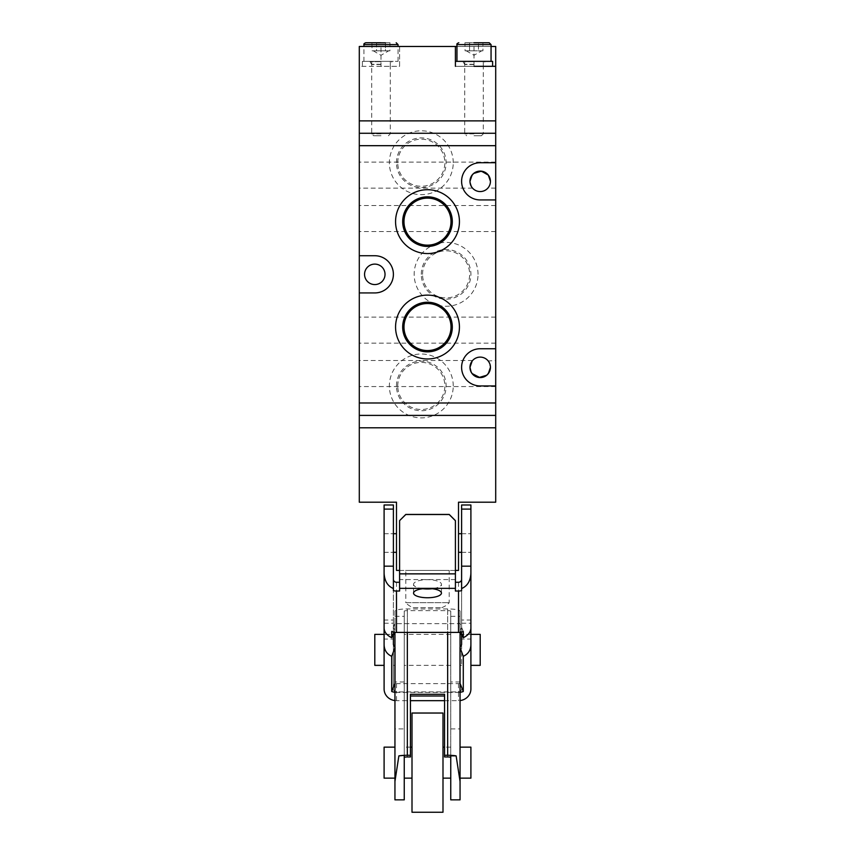 <?xml version="1.0" encoding="UTF-8"?>
<svg xmlns="http://www.w3.org/2000/svg" width="855" height="855" viewBox="0 0 855 855"><rect width="100%" height="100%" fill="white"/><g stroke="black" fill="none" stroke-linecap="round" stroke-linejoin="round"><path stroke-width="0.64" stroke-dasharray="4.28 3.21" d="M455.405 66.316L492.608 66.316L455.405 66.316L455.405 46.469M492.608 61.346L455.405 61.346M474.001 61.346C459.605 61.346 459.605 61.346 474.001 61.346C459.605 61.346 459.605 61.346 474.001 61.346L456.955 61.346L474.001 61.346C488.397 61.346 488.397 61.346 474.001 61.346C488.397 61.346 488.397 61.346 474.001 61.346L491.059 61.346L474.001 61.346M474.001 42.75L489.199 42.75L474.001 42.75M474.001 133.861L464.703 133.861L474.001 133.861M474.001 135.753L481.408 135.753L474.001 135.753M482.957 50.808L474.001 50.808L478.479 50.808L478.479 42.825L478.479 50.808L480.713 50.808L474.001 50.808L482.957 50.808L482.957 42.825L465.056 42.825L483.075 42.75L464.928 42.75L483.075 42.75M465.056 50.808L474.001 50.808L465.056 50.808L464.928 42.75M469.534 50.808L469.534 42.825L469.534 50.808M467.29 50.808L474.001 50.808L467.29 50.808M380.999 66.316L359.292 66.316L359.292 427.799L495.708 427.799L495.708 502.206L458.504 502.206L458.504 570.413L396.496 570.413L396.496 502.206L359.292 502.206L359.292 427.799L495.708 427.799L495.708 46.469L399.595 46.469L399.595 66.316L359.292 66.316L359.292 46.469L399.595 46.469L399.595 66.316L380.999 66.316L380.999 46.469M380.999 61.346L362.392 61.346L380.999 61.346C366.603 61.346 366.603 61.346 380.999 61.346C366.603 61.346 366.603 61.346 380.999 61.346L363.941 61.346L380.999 61.346C395.395 61.346 395.395 61.346 380.999 61.346C395.395 61.346 395.395 61.346 380.999 61.346L398.045 61.346L380.999 61.346M380.999 42.75L365.801 42.75L380.999 42.75M380.999 133.861L371.701 133.861L380.999 133.861M380.999 135.753L373.592 135.753L380.999 135.753M376.521 42.825L376.521 50.808L374.287 50.808L389.944 50.808L389.944 42.825L385.466 42.825L385.466 50.808L376.521 50.808L376.521 42.825L372.043 42.825L390.072 42.75L371.925 42.75L390.072 42.75M372.043 50.808L374.287 50.808L372.043 50.808L371.925 42.75M389.944 50.808L385.466 50.808L385.466 42.825M374.287 50.808L380.999 50.808L374.287 50.808M413.211 607.616L441.789 607.616L413.211 607.616A17.357 17.357 0 0 1 405.794 602.668L449.206 602.668L405.794 602.668L405.794 570.413L449.206 570.413L405.794 570.413M441.789 607.616A17.357 17.357 0 0 0 449.206 602.668L449.206 570.413M458.504 543L458.504 552.309L458.504 543M470.902 543L470.902 552.309L470.902 543M384.098 543L384.098 552.309L384.098 543M396.496 543L396.496 552.309L396.496 543M399.595 570.413L455.405 570.413M461.604 644.681L461.604 665.361L461.604 644.681M470.902 634.357L461.604 634.357L470.902 634.357L470.902 665.361L470.902 644.681M461.604 539.9L461.604 552.309L461.604 539.9M470.902 539.9L470.902 552.309L470.902 539.9M413.553 593.103L413.553 584.328A13.947 4.66 0 0 1 427.5 579.679A13.947 4.66 0 0 1 441.447 584.328A13.947 4.66 0 0 1 432.192 588.721M422.808 588.721A13.947 4.66 0 0 1 413.553 584.328M441.447 593.103L441.447 584.328M384.098 634.357L393.396 634.357L393.396 665.361L393.396 634.357L384.098 634.357L384.098 665.361L384.098 644.681M384.098 539.9L384.098 552.309L384.098 539.9M393.396 546.11L393.396 533.702L393.396 546.11M461.604 590.666L461.604 633.673M461.604 644.574L461.604 504.984M470.902 627.891L470.902 620.025L461.604 620.025M461.604 627.891L460.001 630.06L460.952 632.176M463.282 631.503L460.001 623.274A3.099 2.918 180 0 1 458.504 623.637L396.496 623.637A3.099 2.918 180 0 1 394.999 623.274L391.718 631.503M460.001 623.274L460.001 630.06M455.405 520.631L455.405 591.029M461.604 623.242L470.902 623.242L470.902 504.984M470.902 623.242L470.902 639.07L461.604 639.07M470.902 688.98L470.902 639.07M444.547 700.673L458.504 700.673A12.398 11.692 0 0 0 460.054 700.587M394.946 700.587A12.398 11.692 0 0 0 396.496 700.673L410.453 700.673M461.604 688.98A3.099 2.918 180 0 1 458.504 691.909L396.496 691.909A3.099 2.918 0 0 1 393.396 688.98L393.396 639.07L384.098 639.07L384.098 688.98M460.054 683.391L460.001 683.273A3.099 2.918 180 0 1 458.504 683.637L396.496 683.637A3.099 2.918 180 0 1 394.999 683.273L394.946 683.391M396.496 700.673L396.496 692.4L458.504 692.4A12.398 11.692 0 0 0 460.054 692.304M399.595 520.631L399.595 591.029M396.496 692.4A12.398 11.692 180 0 1 394.946 692.304M384.098 639.07L384.098 504.984M384.098 627.891L384.098 620.025L393.396 620.025L393.396 627.891L393.396 590.666M393.396 688.98L393.396 644.574M393.396 504.984L393.396 639.07M393.396 633.673L393.396 620.025M393.396 627.891L394.999 630.06L394.999 623.274M394.048 632.176L394.999 630.06M384.098 623.242L393.396 623.242M450.756 665.094L450.756 634.357L450.756 665.094M404.244 634.613L404.244 665.361L404.244 634.613M412.003 777.89L412.003 747.142L412.003 777.89M450.756 799.853L450.756 611.197A3.099 0.566 180 0 0 447.657 610.63L407.343 610.63A3.099 0.566 180 0 0 404.244 611.197L404.244 755.339M394.946 665.094L394.946 634.357L394.946 665.094M374.8 665.361L374.8 634.357M394.946 777.89L394.946 747.142L394.946 777.89M384.098 778.146L384.098 747.142M450.756 777.89L450.756 747.142L450.756 777.89M442.997 747.409L442.997 778.146L442.997 747.409M480.2 634.357L480.2 665.361M460.054 634.613L460.054 665.361L460.054 634.613M470.902 747.142L470.902 778.146M460.054 747.409L460.054 778.146L460.054 747.409M442.997 713.038L442.997 812.25M412.003 812.25L412.003 713.038M404.244 611.197L404.244 799.853M394.946 799.853L394.946 728.909L404.244 728.909M404.244 682.001L394.946 682.001L394.946 728.909M394.946 682.001L394.946 611.197A12.398 2.255 0 0 1 407.343 608.942L447.657 608.942A12.398 2.255 0 0 1 460.054 611.197L460.054 799.853M444.547 694.292L444.547 756.953M410.453 756.953L410.453 694.292M394.946 611.197L394.946 632.315M460.054 632.315L460.054 611.197M450.756 611.197L450.756 755.873M450.756 728.909L460.054 728.909M460.054 682.001L450.756 682.001M359.292 218.538L359.292 205.51L359.292 218.538M495.708 218.538L495.708 205.51L495.708 218.538M359.292 330.137L359.292 343.165L359.292 330.137M495.708 330.137L495.708 343.165L495.708 330.137M488.344 175.125L486.431 173.212M480.574 171.107L473.98 173.212M359.292 175.125L359.292 188.153L359.292 175.125M470.336 178.631L473.691 173.437M495.708 175.125L495.708 188.153L495.708 175.125M495.708 188.153L487.938 188.036M490.439 181.335A10.228 10.228 0 0 0 480.2 171.096A10.228 10.228 0 0 0 469.972 181.335A10.228 10.228 0 0 0 480.2 191.563A10.228 10.228 0 0 0 490.439 181.335L489.755 177.658M486.719 375.238L490.075 370.044M469.972 367.34A10.228 10.228 0 0 0 480.2 377.579A10.228 10.228 0 0 0 490.439 367.34C487.617 358.373 487.617 358.373 490.439 367.34A10.228 10.228 0 0 0 480.2 357.112A10.228 10.228 0 0 0 469.972 367.34L470.656 371.017M495.708 360.521L495.708 373.55L495.708 360.521L488.226 361.002M359.292 373.55L359.292 360.521L359.292 373.55M472.067 373.55L471.137 372.096M385.028 274.337A10.228 10.228 0 0 0 374.8 264.11A10.228 10.228 0 0 0 364.561 274.337A10.228 10.228 0 0 0 374.8 284.565A10.228 10.228 0 0 0 385.028 274.337M479.837 377.568L486.431 375.463M453.236 162.728A31.934 31.934 0 0 0 421.301 130.794A31.934 31.934 0 0 0 389.367 162.728A31.934 31.934 0 0 0 421.301 194.662A31.934 31.934 0 0 0 453.236 162.728M396.485 162.728A24.816 24.816 0 0 1 421.301 137.911A24.816 24.816 0 0 1 446.118 162.728A24.816 24.816 0 0 1 421.301 187.544A24.816 24.816 0 0 1 396.485 162.728M453.236 385.947A31.934 31.934 0 0 0 421.301 354.013A31.934 31.934 0 0 0 389.367 385.947A31.934 31.934 0 0 0 421.301 417.881A31.934 31.934 0 0 0 453.236 385.947M396.485 385.947A24.816 24.816 0 0 1 421.301 361.131A24.816 24.816 0 0 1 446.118 385.947A24.816 24.816 0 0 1 421.301 410.763A24.816 24.816 0 0 1 396.485 385.947M478.031 274.337A31.934 31.934 0 0 0 446.096 242.403A31.934 31.934 0 0 0 414.173 274.337A31.934 31.934 0 0 0 446.096 306.272A31.934 31.934 0 0 0 478.031 274.337M421.291 274.337A24.816 24.816 0 0 1 446.096 249.521A24.816 24.816 0 0 1 470.913 274.337A24.816 24.816 0 0 1 446.096 299.154A24.816 24.816 0 0 1 421.291 274.337M397.746 162.728A23.555 23.555 0 0 1 421.301 139.183A23.555 23.555 0 0 1 444.846 162.728A23.555 23.555 0 0 1 421.301 186.283A23.555 23.555 0 0 1 397.746 162.728M397.746 385.947A23.555 23.555 0 0 1 421.301 362.392A23.555 23.555 0 0 1 444.846 385.947A23.555 23.555 0 0 1 421.301 409.492A23.555 23.555 0 0 1 397.746 385.947M422.552 274.337A23.555 23.555 0 0 1 446.096 250.782A23.555 23.555 0 0 1 469.652 274.337A23.555 23.555 0 0 1 446.096 297.893A23.555 23.555 0 0 1 422.552 274.337M359.292 120.876L495.708 120.876L359.292 120.876M359.292 255.731L374.8 255.731A18.596 18.596 0 0 1 393.396 274.337A18.596 18.596 0 0 1 374.8 292.934L359.292 292.934M469.972 181.335C472.794 190.302 472.794 190.302 469.972 181.335M495.708 373.55L495.708 386.567L495.708 373.55M495.708 385.947L480.2 385.947A18.596 18.596 0 0 1 461.604 367.34A18.596 18.596 0 0 1 480.2 348.744L495.708 348.744M495.708 199.931L480.2 199.931A18.596 18.596 0 0 1 461.604 181.335A18.596 18.596 0 0 1 480.2 162.728L495.708 162.728M491.059 46.469L456.955 46.469M474.001 46.469L474.001 66.316L495.708 66.316M474.001 64.243L464.639 64.243L474.001 64.243M474.001 64.51L464.703 64.51L474.001 64.51M474.001 61.699L463.399 61.699L474.001 61.699M456.955 44.61L491.059 44.61M380.999 64.243L371.636 64.243L380.999 64.243M380.999 64.51L371.701 64.51L380.999 64.51M380.999 61.699L370.397 61.699L380.999 61.699M363.941 44.61L398.045 44.61M458.504 582.266L458.504 623.637M458.504 683.637L458.504 691.909M458.504 692.4L458.504 700.673M396.496 582.266L396.496 623.637M455.405 579.572L399.595 579.572M396.496 683.637L396.496 691.909M455.405 573.791L399.595 573.791M407.343 756.953L407.343 610.63M394.946 616.327L404.244 616.327M450.756 616.327L460.054 616.327M447.657 756.953L447.657 610.63M407.343 632.411L407.343 608.942M447.657 608.942L447.657 632.411M464.703 61.346L464.703 66.316M483.299 61.346L483.299 66.316M462.844 61.346L464.703 64.51L464.703 133.861L466.606 135.753M466.253 50.808L474.001 55.286L481.75 50.808M481.408 135.753L483.299 133.861L483.299 64.51L485.159 61.346M371.701 61.346L371.701 66.316M399.595 61.346L399.595 66.316M390.297 61.346L390.297 66.316M362.392 61.346L362.392 66.316M369.841 61.346L371.701 64.51L371.701 133.861L373.592 135.753M363.941 61.346L363.941 46.469M373.25 50.808L380.999 55.286L388.747 50.808M388.394 135.753L390.297 133.861L390.297 64.51L392.156 61.346M398.045 61.346L398.045 46.469M461.604 552.309L470.902 552.309L461.604 552.309M384.098 552.309L393.396 552.309L384.098 552.309M461.604 533.702L470.902 533.702L461.604 533.702M384.098 533.702L393.396 533.702L384.098 533.702M460.054 665.361L461.604 665.361M393.396 665.361L394.946 665.361M450.756 634.357L404.244 634.357M410.453 747.142L404.244 747.142M450.756 747.142L444.547 747.142M450.756 665.361L404.244 665.361M495.708 205.51L359.292 205.51M495.708 317.12L359.292 317.12M495.708 162.108L359.292 162.108M472.58 360.521L359.292 360.521M495.708 231.555L359.292 231.555M495.708 343.165L359.292 343.165M472.58 188.153L359.292 188.153M495.708 386.567L359.292 386.567"/><path stroke-width="1.28" d="M455.405 570.413L458.504 570.413L458.504 502.206L495.708 502.206L495.708 427.799L359.292 427.799L359.292 46.469L455.405 46.469L455.405 66.316L455.405 61.346L492.608 61.346L492.608 66.316M359.292 133.273L495.708 133.273L495.708 120.876L359.292 120.876L495.708 120.876L495.708 66.316L474.001 66.316M474.001 42.75L489.199 42.75L474.001 42.75M380.999 42.75L365.801 42.75L380.999 42.75M385.466 42.825L376.521 42.825M359.292 415.402L495.708 415.402L495.708 427.799L359.292 427.799L359.292 502.206L396.496 502.206L396.496 570.413L399.595 570.413M470.902 644.681L470.902 634.357L480.2 634.357L480.2 665.361L470.902 665.361M432.192 588.721A13.947 4.66 0 0 1 422.808 588.721M413.553 593.103A13.947 4.66 180 0 0 427.5 597.752A13.947 4.66 180 0 0 441.447 593.103A13.947 4.66 180 0 0 427.5 588.443A13.947 4.66 180 0 0 413.553 593.103M384.098 644.681L384.098 634.357L374.8 634.357L374.8 665.361L384.098 665.361M461.604 588.539L461.604 590.666A12.398 11.692 0 0 1 458.504 591.029L458.504 632.411A12.398 11.692 0 0 0 463.282 631.503L463.282 637.712C468.241 635.308 470.774 632.037 470.902 627.891L470.902 566.17L461.604 566.17L461.604 588.539C467.396 586.092 470.496 580.983 470.902 573.213M470.902 566.17L470.902 504.984L461.604 504.984L461.604 566.17M461.604 633.673L461.604 644.574L460.001 647.524L460.001 683.273M470.902 620.025L470.902 644.574C470.795 650.11 468.251 654.022 463.282 656.319L460.001 647.524M460.952 632.176L463.282 637.712M461.604 579.337A3.099 2.918 180 0 1 458.504 582.266L455.405 582.266M458.504 632.411L396.496 632.411L396.496 591.029L399.595 591.029L399.595 588.347L455.405 588.347L455.405 591.029L458.504 591.029M470.902 509.099L461.604 509.099M460.054 700.587A12.398 11.692 0 0 0 470.902 688.98L470.902 644.574M410.453 700.673L444.547 700.673M394.946 692.304A12.398 11.692 180 0 1 391.718 691.492L391.718 656.319C386.759 654.054 384.226 650.131 384.098 644.574L384.098 688.98A12.398 11.692 0 0 0 394.946 700.587M460.054 692.304A12.398 11.692 0 0 0 463.282 691.492L460.054 683.391M463.282 691.492L463.282 656.319M399.595 582.266L396.496 582.266A3.099 2.918 180 0 1 393.396 579.337M396.496 591.029A12.398 11.692 180 0 1 393.396 590.666L393.396 504.984L384.098 504.984L384.098 627.891C384.205 632.016 386.749 635.286 391.718 637.712L394.048 632.176M384.098 620.025L384.098 644.574M394.999 683.273L394.999 647.524L393.396 644.574L393.396 633.673M391.718 637.712L391.718 631.503A12.398 11.692 0 0 0 396.496 632.411M394.946 683.391L391.718 691.492M394.999 647.524L391.718 656.319M393.396 588.539C387.604 586.092 384.504 580.983 384.098 573.213M384.098 566.17L393.396 566.17M393.396 509.099L384.098 509.099M455.405 588.347L455.405 520.631L449.206 514.432L405.794 514.432L399.595 520.631L405.794 514.518L449.206 514.518L455.405 520.716M455.405 573.865L399.595 573.865L399.595 588.347M399.595 573.865L399.595 520.716M404.244 755.339L398.868 755.873A12.398 2.255 0 0 1 407.343 755.264L407.343 632.411M394.946 747.142L384.098 747.142L384.098 778.146L394.946 778.146M460.054 778.146L470.902 778.146L470.902 747.142L460.054 747.142M442.997 811.416L442.997 713.038L412.003 713.038L412.003 812.25L442.997 812.25L442.997 811.416M398.868 755.873L394.946 781.438L394.946 799.853L404.244 799.853L404.244 755.873M404.244 757.519A3.099 0.566 0 0 1 407.343 756.953L410.453 756.953L410.453 755.264L407.343 755.264M450.756 757.519A3.099 0.566 0 0 0 447.657 756.953L444.547 756.953L444.547 694.292L410.453 694.292L410.453 755.264M410.453 695.991L444.547 695.991M394.946 632.315L394.946 647.492M394.946 647.663L394.946 781.438M447.657 632.411L447.657 755.264A12.398 2.255 0 0 1 456.132 755.873L460.054 781.438L460.054 647.663M460.054 647.492L460.054 632.315M447.657 755.264L444.547 755.264M456.132 755.873L450.756 755.873L450.756 799.853L460.054 799.853L460.054 781.438M486.431 173.212L480.574 171.107M473.98 173.212L472.067 175.125L469.972 181.335A10.228 10.228 0 0 1 480.2 171.096A10.228 10.228 0 0 1 490.439 181.335C487.617 190.302 487.617 190.302 490.439 181.335C487.617 190.302 487.617 190.302 490.439 181.335A10.228 10.228 0 0 1 480.2 191.563A10.228 10.228 0 0 1 469.972 181.335C472.794 190.302 472.794 190.302 469.972 181.335L470.336 178.631M473.691 173.437L481.376 171.171L488.344 175.125L490.439 181.335M489.755 177.658L488.344 175.125M490.075 370.044L490.439 367.34C487.617 358.373 487.617 358.373 490.439 367.34L488.344 373.55L486.431 375.463M471.137 372.096L469.972 367.34C472.794 358.373 472.794 358.373 469.972 367.34A10.228 10.228 0 0 1 480.2 357.112A10.228 10.228 0 0 1 490.439 367.34A10.228 10.228 0 0 1 480.2 377.579A10.228 10.228 0 0 1 469.972 367.34L472.174 361.002M470.656 371.017L472.067 373.55L479.837 377.568M385.028 274.337A10.228 10.228 0 0 0 374.8 264.11A10.228 10.228 0 0 0 364.561 274.337A10.228 10.228 0 0 0 374.8 284.565A10.228 10.228 0 0 0 385.028 274.337M395.566 221.637A31.934 31.934 0 0 1 427.5 189.703A31.934 31.934 0 0 1 459.434 221.637A31.934 31.934 0 0 1 427.5 253.561A31.934 31.934 0 0 1 395.566 221.637M452.316 221.637A24.816 24.816 0 0 0 427.5 196.821A24.816 24.816 0 0 0 402.684 221.637A24.816 24.816 0 0 0 427.5 246.443A24.816 24.816 0 0 0 452.316 221.637M395.566 327.038A31.934 31.934 0 0 1 427.5 295.114A31.934 31.934 0 0 1 459.434 327.038A31.934 31.934 0 0 1 427.5 358.972A31.934 31.934 0 0 1 395.566 327.038M452.316 327.038A24.816 24.816 0 0 0 427.5 302.232A24.816 24.816 0 0 0 402.684 327.038A24.816 24.816 0 0 0 427.5 351.854A24.816 24.816 0 0 0 452.316 327.038M451.013 221.637A23.513 23.513 0 0 0 427.5 198.125A23.513 23.513 0 0 0 403.988 221.637A23.513 23.513 0 0 0 427.5 245.15A23.513 23.513 0 0 0 451.013 221.637M451.013 327.038A23.513 23.513 0 0 0 427.5 303.525A23.513 23.513 0 0 0 403.988 327.038A23.513 23.513 0 0 0 427.5 350.55A23.513 23.513 0 0 0 451.013 327.038M495.708 415.402L495.708 402.994L359.292 402.994M359.292 145.681L495.708 145.681L495.708 133.273M495.708 402.994L495.708 385.947L480.2 385.947A18.596 18.596 0 0 1 461.604 367.34A18.596 18.596 0 0 1 480.2 348.744L495.708 348.744L495.708 199.931L480.2 199.931A18.596 18.596 0 0 1 461.604 181.335A18.596 18.596 0 0 1 480.2 162.728L495.708 162.728L495.708 145.681M359.292 255.731L374.8 255.731A18.596 18.596 0 0 1 393.396 274.337A18.596 18.596 0 0 1 374.8 292.934L359.292 292.934M486.719 375.238L479.035 377.504L472.067 373.55M495.708 385.947L495.708 348.744M495.708 199.931L495.708 162.728M495.708 66.316L495.708 46.469L491.059 46.469M456.955 46.469L455.405 46.469M491.059 61.346L491.059 44.61L456.955 44.61C456.57 44.011 457.19 43.391 458.814 42.75M398.045 46.469L398.045 44.61L363.941 44.61C363.567 44.011 364.187 43.391 365.801 42.75M491.059 44.61L489.199 42.75M456.955 61.346L456.955 44.61M398.045 44.61L396.186 42.75M363.941 46.469L363.941 44.61M458.504 552.309L461.604 552.309M393.396 552.309L396.496 552.309M458.504 533.702L461.604 533.702M393.396 533.702L396.496 533.702M412.003 747.142L410.453 747.142M394.946 634.357L393.396 634.357M444.547 747.142L442.997 747.142M461.604 634.357L460.054 634.357M412.003 778.146L404.244 778.146M450.756 778.146L442.997 778.146"/></g></svg>

